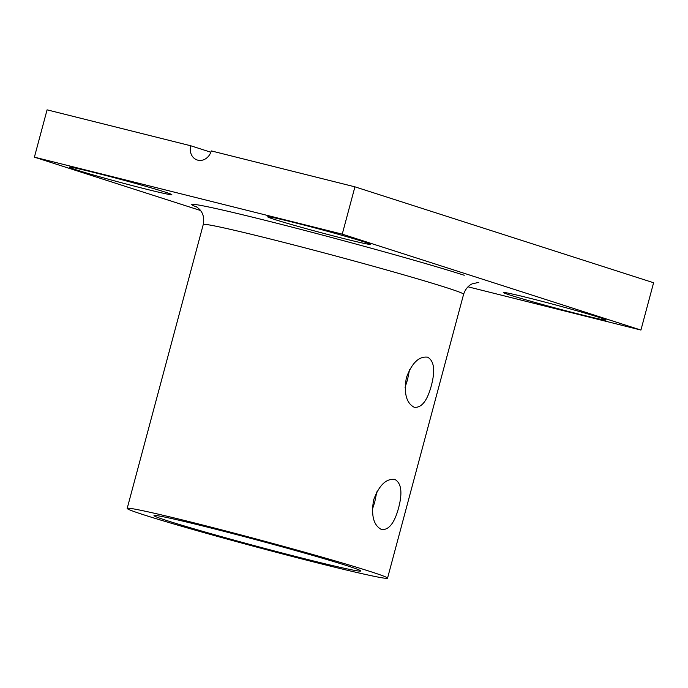 <?xml version="1.0" encoding="UTF-8"?>
<svg xmlns="http://www.w3.org/2000/svg" width="688" height="688" viewBox="0 0 688 688"><rect width="100%" height="100%" fill="white"/><g stroke="black" fill="none" stroke-linecap="round" stroke-linejoin="round"><path stroke-width="1.03" d="M394.912 479.441C401.396 483.165 402.618 492.668 398.576 507.959C394.465 523.112 388.772 530.302 381.496 529.519C373.61 525.426 370.987 515.57 373.618 499.944C379.14 485.152 386.235 478.315 394.912 479.441L394.491 479.321M372.311 509.636L374.754 501.999L376.809 491.877M427.669 357.201C434.154 360.925 435.375 370.436 431.324 385.719C427.214 400.88 421.529 408.061 414.245 407.279C406.367 403.185 403.736 393.33 406.367 377.712C411.888 362.911 418.992 356.074 427.669 357.201L427.248 357.081M405.069 387.404L407.502 379.767L409.566 369.645M599.222 317.392A53.088 1.522 15 0 1 606.025 319.963A53.088 1.522 15 0 1 568.494 311.466A53.088 1.522 15 0 1 510.281 295.152A53.088 1.522 15 0 1 503.504 292.495A53.088 1.522 15 0 1 542.436 301.447A53.088 1.522 15 0 1 599.222 317.392M165.034 192.064A53.088 1.522 15 0 1 171.837 194.635A53.088 1.522 15 0 1 134.306 186.13A53.088 1.522 15 0 1 76.101 169.816A53.088 1.522 15 0 1 69.316 167.158A53.088 1.522 15 0 1 108.248 176.111A53.088 1.522 15 0 1 165.034 192.064M363.436 241.677A53.088 1.522 15 0 1 370.239 244.249A53.088 1.522 15 0 1 332.7 235.752A53.088 1.522 15 0 1 274.495 219.438A53.088 1.522 15 0 1 267.718 216.78A53.088 1.522 15 0 1 306.65 225.733A53.088 1.522 15 0 1 363.436 241.677M144.48 515.054A134.771 3.861 15 0 1 127.185 508.398A134.771 3.861 15 0 1 224.288 530.56A134.771 3.861 15 0 1 370.247 571.513A134.771 3.861 15 0 1 387.542 578.161A134.771 3.861 15 0 1 290.439 555.999A134.771 3.861 15 0 1 144.48 515.054M346.984 565.691A106.993 3.062 15 0 1 360.718 570.971A106.993 3.062 15 0 1 283.619 553.376A106.993 3.062 15 0 1 167.743 520.868A106.993 3.062 15 0 1 154.009 515.587A106.993 3.062 15 0 1 231.108 533.183A106.993 3.062 15 0 1 346.984 565.691M210.846 152.22L190.748 145.77L47.076 109.839L34.4 157.156L200.483 210.494M467.995 286.81L640.924 330.059L342.254 234.152L34.4 157.156M640.924 330.059L653.6 282.742L354.931 186.835L211.268 150.904A12.255 10.569 107.8 0 1 197.258 160.003A12.255 10.569 107.8 0 1 190.748 145.77M342.254 234.152L354.931 186.835M478.788 282.381L472.364 283.8C471.641 284.092 466.387 286.148 463.609 294.258A134.771 3.861 -165 0 0 446.314 287.61A134.771 3.861 -165 0 0 300.364 246.665A134.771 3.861 -165 0 0 203.261 224.494C204.904 216.101 201.395 211.689 200.913 211.07C200.457 209.728 196.089 206.409 196.037 206.615M196.837 207.079A151.102 4.326 15 0 1 281.676 224.486A151.102 4.326 15 0 1 464.228 275.26M127.185 508.398L203.261 224.494M387.542 578.161L463.609 294.258"/></g></svg>
